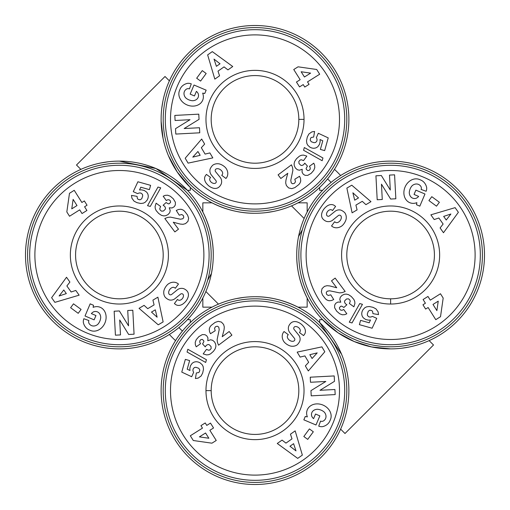 <?xml version="1.0" encoding="UTF-8"?>
<svg xmlns="http://www.w3.org/2000/svg" width="510" height="510" viewBox="0 0 510 510"><rect width="100%" height="100%" fill="white"/><g stroke="black" fill="none" stroke-linecap="round" stroke-linejoin="round"><path stroke-width="0.76" d="M119.385 161.115A93.885 93.885 0 0 0 25.5 255A93.885 93.885 0 0 0 119.385 348.885A93.885 93.885 0 0 0 213.276 255A93.885 93.885 0 0 0 119.385 161.115L155.964 168.529L187.444 190.326L190.326 190.326L190.326 187.444L177.193 171.934L168.453 155.773M213.276 255C213.409 240.688 209.935 226.351 202.84 211.988L202.84 202.84L211.988 202.84C226.351 209.935 240.688 213.409 255 213.276A93.885 93.885 0 0 0 348.885 119.385A93.885 93.885 0 0 0 255 25.5A93.885 93.885 0 0 0 161.115 119.385A93.885 93.885 0 0 0 255 213.276M108.177 161.785L100.993 162.932M266.252 212.594L273.392 211.452M161.115 390.615A93.885 93.885 0 0 0 255 484.5A93.885 93.885 0 0 0 348.885 390.615A93.885 93.885 0 0 0 255 296.724A93.885 93.885 0 0 0 161.115 390.615M243.748 297.406L236.608 298.548M390.615 348.885A93.885 93.885 0 0 0 484.5 255A93.885 93.885 0 0 0 390.615 161.115A93.885 93.885 0 0 0 296.724 255A93.885 93.885 0 0 0 390.615 348.885L371.58 346.934L354.227 341.547L338.066 332.807L322.556 319.674L319.674 319.674L319.674 322.556L341.547 354.227M296.724 255C296.59 269.312 300.065 283.649 307.16 298.012L307.16 307.16L298.012 307.16C283.649 300.065 269.312 296.59 255 296.724M401.823 348.215L409.007 347.068M340.616 429.133L344.989 433.506L389.251 389.251L433.506 344.989L429.133 340.616M302.398 229.608L298.548 236.608M291.535 205.874L304.126 218.465M162.932 100.993L161.785 108.177M161.134 121.272L163.066 138.42M169.384 80.867L165.01 76.494L120.749 120.749L76.494 165.01L80.867 169.384M163.2 255A43.815 43.815 0 0 1 119.385 298.815A43.815 43.815 0 0 1 75.576 255A43.815 43.815 0 0 1 119.385 211.185A43.815 43.815 0 0 1 163.2 255M255 346.8A43.815 43.815 0 0 1 298.815 390.615A43.815 43.815 0 0 1 255 434.424A43.815 43.815 0 0 1 211.185 390.615A43.815 43.815 0 0 1 255 346.8M346.8 255A43.815 43.815 0 0 1 390.615 211.185A43.815 43.815 0 0 1 434.424 255A43.815 43.815 0 0 1 390.615 298.815A43.815 43.815 0 0 1 346.8 255M255 163.2A43.815 43.815 0 0 1 211.185 119.385A43.815 43.815 0 0 1 255 75.576A43.815 43.815 0 0 1 298.815 119.385A43.815 43.815 0 0 1 255 163.2M167.688 284.44A9.409 8.013 125.9 0 1 177.799 283.541A9.409 8.013 125.9 0 1 177.869 283.592L178.468 284.038L175.344 288.265L174.592 287.71A4.252 2.824 -53.5 0 0 170.104 289.062A4.252 2.824 -53.5 0 0 169.078 294.066A1.759 1.759 0 0 0 171.647 294.448L177.34 289.833A6.592 6.592 0 0 1 180.795 288.399A8.95 7.625 -53.5 0 1 183.562 288.622A6.853 5.304 36.5 0 1 187.055 291.006A8.874 6.77 -40.5 0 1 187.138 291.102A8.874 6.77 -40.5 0 1 187.693 298.152A41.954 22.822 29.9 0 1 186.991 299.587A41.954 22.822 29.9 0 1 183.861 303.22A9.021 6.757 118.3 0 1 176.103 304.801A9.021 6.757 118.3 0 1 175.064 304.062L174.401 303.577L177.461 299.434L178.137 299.937A3.78 2.607 -53.5 0 0 181.783 299.217A3.78 2.607 -53.5 0 0 183.402 295.124A1.759 1.759 0 0 0 180.572 294.111L174.994 298.637A6.592 6.592 0 0 1 169.906 300.039A9.409 8.045 126.5 0 1 169.18 299.899A6.853 4.214 36.5 0 1 165.138 297.151A9.403 8.02 -52.9 0 1 163.901 290.726A10.047 7 -52.9 0 1 167.688 284.44M88.638 321.842A3.296 3.296 0 0 0 89.224 323.716A7.471 6.165 114.1 0 0 91.424 325.565A7.471 6.165 114.1 0 0 97.697 324.436A6.745 3.768 110.6 0 0 100.719 317.469A7.478 5.992 113.2 0 0 97.416 311.871A7.478 5.992 113.2 0 0 93.719 311.763A10.162 8.523 41.3 0 0 91.43 313.503A10.162 8.523 41.3 0 0 91.354 313.593L95.957 315.543L94.127 319.853L85.017 315.99L90.168 303.845L93.515 305.267L93.12 307.351A12.565 10.417 113 0 1 100.253 307.326A12.565 10.417 113 0 1 104.939 322.957A12.565 10.417 113 0 1 90.448 330.461L89.065 329.881A12.565 10.665 111.1 0 1 83.353 322.543A8.128 8.128 0 0 1 83.857 318.724L88.899 320.56A3.296 3.296 0 0 0 88.638 321.842M119.385 205.97A49.03 49.03 0 0 0 70.355 255A49.03 49.03 0 0 0 119.385 304.03A49.03 49.03 0 0 0 168.415 255A49.03 49.03 0 0 0 119.385 205.97M119.385 346.8A91.8 91.8 0 0 1 27.585 255A91.8 91.8 0 0 1 119.385 163.2A91.8 91.8 0 0 1 211.185 255A91.8 91.8 0 0 1 119.385 346.8M119.385 344.715A89.715 89.715 0 0 0 209.1 255A89.715 89.715 0 0 0 119.385 165.285A89.715 89.715 0 0 0 29.676 255A89.715 89.715 0 0 0 119.385 344.715M119.385 339.501A84.501 84.501 0 0 1 34.89 255A84.501 84.501 0 0 1 119.385 170.499A84.501 84.501 0 0 1 203.885 255A84.501 84.501 0 0 1 119.385 339.501M284.44 342.312A9.409 8.013 35.9 0 1 283.541 332.201A9.409 8.013 35.9 0 1 283.592 332.131L284.038 331.532L288.265 334.656L287.71 335.408A4.252 2.824 -143.5 0 0 289.062 339.896A4.252 2.824 -143.5 0 0 294.066 340.922A1.759 1.759 0 0 0 294.448 338.353L289.833 332.66A6.592 6.592 0 0 1 288.399 329.205A8.95 7.625 -143.5 0 1 288.622 326.438A6.853 5.304 -53.5 0 1 291.006 322.945A8.874 6.77 -130.5 0 1 291.102 322.862A8.874 6.77 -130.5 0 1 298.152 322.307A41.954 22.822 -60.1 0 1 299.587 323.008A41.954 22.822 -60.1 0 1 303.22 326.139A9.021 6.757 28.3 0 1 304.801 333.897A9.021 6.757 28.3 0 1 304.062 334.936L303.577 335.599L299.434 332.539L299.937 331.863A3.78 2.607 -143.5 0 0 299.217 328.217A3.78 2.607 -143.5 0 0 295.124 326.598A1.759 1.759 0 0 0 294.111 329.428L298.637 335.006A6.592 6.592 0 0 1 300.039 340.094A9.409 8.045 36.5 0 1 299.899 340.82A6.853 4.214 -53.5 0 1 297.151 344.862A9.403 8.02 -142.9 0 1 290.726 346.099A10.047 7 -142.9 0 1 284.44 342.312M321.842 421.362A3.296 3.296 0 0 0 323.716 420.775A7.471 6.165 24.1 0 0 325.565 418.576A7.471 6.165 24.1 0 0 324.436 412.303A6.745 3.768 20.6 0 0 317.469 409.281A7.478 5.992 23.2 0 0 311.871 412.584A7.478 5.992 23.2 0 0 311.763 416.281A10.162 8.523 -48.7 0 0 313.503 418.57A10.162 8.523 -48.7 0 0 313.593 418.646L315.543 414.043L319.853 415.873L315.99 424.983L303.845 419.832L305.267 416.485L307.351 416.88A12.565 10.417 23 0 1 307.326 409.747A12.565 10.417 23 0 1 322.957 405.061A12.565 10.417 23 0 1 330.461 419.551L329.881 420.935A12.565 10.665 21.1 0 1 322.543 426.647A8.128 8.128 0 0 1 318.724 426.143L320.56 421.101A3.296 3.296 0 0 0 321.842 421.362M205.97 390.615A49.03 49.03 0 0 0 255 439.645A49.03 49.03 0 0 0 304.03 390.615A49.03 49.03 0 0 0 255 341.585A49.03 49.03 0 0 0 205.97 390.615L211.185 390.615M346.8 390.615A91.8 91.8 0 0 1 255 482.415A91.8 91.8 0 0 1 163.2 390.615A91.8 91.8 0 0 1 255 298.815A91.8 91.8 0 0 1 346.8 390.615M344.715 390.615A89.715 89.715 0 0 0 255 300.9A89.715 89.715 0 0 0 165.285 390.615A89.715 89.715 0 0 0 255 480.324A89.715 89.715 0 0 0 344.715 390.615M339.501 390.615A84.501 84.501 0 0 1 255 475.11A84.501 84.501 0 0 1 170.499 390.615A84.501 84.501 0 0 1 255 306.115A84.501 84.501 0 0 1 339.501 390.615M342.312 225.56A9.409 8.013 -54.1 0 1 332.201 226.459A9.409 8.013 -54.1 0 1 332.131 226.408L331.532 225.962L334.656 221.735L335.408 222.29A4.252 2.824 126.5 0 0 339.896 220.938A4.252 2.824 126.5 0 0 340.922 215.934A1.759 1.759 0 0 0 338.353 215.551L332.66 220.167A6.592 6.592 0 0 1 329.205 221.601A8.95 7.625 126.5 0 1 326.438 221.378A6.853 5.304 -143.5 0 1 322.945 218.994A8.874 6.77 139.5 0 1 322.862 218.898A8.874 6.77 139.5 0 1 322.307 211.848A41.954 22.822 -150.1 0 1 323.008 210.413A41.954 22.822 -150.1 0 1 326.139 206.779A9.021 6.757 -61.7 0 1 333.897 205.198A9.021 6.757 -61.7 0 1 334.936 205.938L335.599 206.422L332.539 210.566L331.863 210.063A3.78 2.607 126.5 0 0 328.217 210.783A3.78 2.607 126.5 0 0 326.598 214.876A1.759 1.759 0 0 0 329.428 215.889L335.006 211.363A6.592 6.592 0 0 1 340.094 209.961A9.409 8.045 -53.5 0 1 340.82 210.101A6.853 4.214 -143.5 0 1 344.862 212.848A9.403 8.02 127.1 0 1 346.099 219.274A10.047 7 127.1 0 1 342.312 225.56M421.362 188.158A3.296 3.296 0 0 0 420.775 186.284A7.471 6.165 -65.9 0 0 418.576 184.435A7.471 6.165 -65.9 0 0 412.303 185.563A6.745 3.768 -69.4 0 0 409.281 192.531A7.478 5.992 -66.8 0 0 412.584 198.129A7.478 5.992 -66.8 0 0 416.281 198.237A10.162 8.523 -138.7 0 0 418.57 196.497A10.162 8.523 -138.7 0 0 418.646 196.407L414.043 194.457L415.873 190.147L424.983 194.01L419.832 206.155L416.485 204.733L416.88 202.648A12.565 10.417 -67 0 1 409.747 202.674A12.565 10.417 -67 0 1 405.061 187.042A12.565 10.417 -67 0 1 419.551 179.539L420.935 180.119A12.565 10.665 -68.9 0 1 426.647 187.457A8.128 8.128 0 0 1 426.143 191.275L421.101 189.44A3.296 3.296 0 0 0 421.362 188.158M390.615 304.03A49.03 49.03 0 0 0 439.645 255A49.03 49.03 0 0 0 390.615 205.97A49.03 49.03 0 0 0 341.585 255A49.03 49.03 0 0 0 390.615 304.03L390.615 298.815M390.615 163.2A91.8 91.8 0 0 1 482.415 255A91.8 91.8 0 0 1 390.615 346.8A91.8 91.8 0 0 1 298.815 255A91.8 91.8 0 0 1 390.615 163.2M390.615 165.285A89.715 89.715 0 0 0 300.9 255A89.715 89.715 0 0 0 390.615 344.715A89.715 89.715 0 0 0 480.324 255A89.715 89.715 0 0 0 390.615 165.285M390.615 170.499A84.501 84.501 0 0 1 475.11 255A84.501 84.501 0 0 1 390.615 339.501A84.501 84.501 0 0 1 306.115 255A84.501 84.501 0 0 1 390.615 170.499M225.56 167.688A9.409 8.013 -144.1 0 1 226.459 177.799A9.409 8.013 -144.1 0 1 226.408 177.869L225.962 178.468L221.735 175.344L222.29 174.592A4.252 2.824 36.5 0 0 220.938 170.104A4.252 2.824 36.5 0 0 215.934 169.078A1.759 1.759 0 0 0 215.551 171.647L220.167 177.34A6.592 6.592 0 0 1 221.601 180.795A8.95 7.625 36.5 0 1 221.378 183.562A6.853 5.304 126.5 0 1 218.994 187.055A8.874 6.77 49.5 0 1 218.898 187.138A8.874 6.77 49.5 0 1 211.848 187.693A41.954 22.822 119.9 0 1 210.413 186.991A41.954 22.822 119.9 0 1 206.779 183.861A9.021 6.757 -151.7 0 1 205.198 176.103A9.021 6.757 -151.7 0 1 205.938 175.064L206.422 174.401L210.566 177.461L210.063 178.137A3.78 2.607 36.5 0 0 210.783 181.783A3.78 2.607 36.5 0 0 214.876 183.402A1.759 1.759 0 0 0 215.889 180.572L211.363 174.994A6.592 6.592 0 0 1 209.961 169.906A9.409 8.045 -143.5 0 1 210.101 169.18A6.853 4.214 126.5 0 1 212.848 165.138A9.403 8.02 37.1 0 1 219.274 163.901A10.047 7 37.1 0 1 225.56 167.688M188.158 88.638A3.296 3.296 0 0 0 186.284 89.224A7.471 6.165 -155.9 0 0 184.435 91.424A7.471 6.165 -155.9 0 0 185.563 97.697A6.745 3.768 -159.4 0 0 192.531 100.719A7.478 5.992 -156.8 0 0 198.129 97.416A7.478 5.992 -156.8 0 0 198.237 93.719A10.162 8.523 131.3 0 0 196.497 91.43A10.162 8.523 131.3 0 0 196.407 91.354L194.457 95.957L190.147 94.127L194.01 85.017L206.155 90.168L204.733 93.515L202.648 93.12A12.565 10.417 -157 0 1 202.674 100.253A12.565 10.417 -157 0 1 187.042 104.939A12.565 10.417 -157 0 1 179.539 90.448L180.119 89.065A12.565 10.665 -158.9 0 1 187.457 83.353A8.128 8.128 0 0 1 191.275 83.857L189.44 88.899A3.296 3.296 0 0 0 188.158 88.638M304.03 119.385A49.03 49.03 0 0 0 255 70.355A49.03 49.03 0 0 0 205.97 119.385A49.03 49.03 0 0 0 255 168.415A49.03 49.03 0 0 0 304.03 119.385L298.815 119.385M163.2 119.385A91.8 91.8 0 0 1 255 27.585A91.8 91.8 0 0 1 346.8 119.385A91.8 91.8 0 0 1 255 211.185A91.8 91.8 0 0 1 163.2 119.385M165.285 119.385A89.715 89.715 0 0 0 255 209.1A89.715 89.715 0 0 0 344.715 119.385A89.715 89.715 0 0 0 255 29.676A89.715 89.715 0 0 0 165.285 119.385M170.499 119.385A84.501 84.501 0 0 1 255 34.89A84.501 84.501 0 0 1 339.501 119.385A84.501 84.501 0 0 1 255 203.885A84.501 84.501 0 0 1 170.499 119.385M303.495 160.637L301.474 159.777L300.135 160.025L298.854 161.447L298.968 163.442L300.69 165.227L301.831 165.533L303.667 164.724L304.75 163.117L307.434 166.075L306.115 168.37L306.331 169.377L307.721 170.589L309.175 170.359L310.252 169.052L310.169 167.522L309.43 166.324L313.765 163.174L314.632 165.163L314.791 167.675L313.765 170.321L311.176 173.33L307.702 175.402L305.063 175.325L303.259 174.222L302.048 172.08L302.2 169.244L299.434 170.225L297.317 169.709L295.424 168.032L294.327 165.826L294.085 163.761L294.703 161.358L296.52 158.699L299.44 156.143L301.34 155.289L303.399 155.085L306.816 156.105L303.495 160.637M313.65 137.062L311.419 137.419L310.647 138.121L310.169 139.982L311.215 141.71L314.096 142.711L315.652 142.468L316.94 140.932L317.048 139.122L316.372 137.649L318.323 133.269L328.23 137.891L324.653 150.616L320.369 149.417L322.792 140.792L320.012 139.51L320.159 141.468L319.502 144.317L317.743 146.81L315.875 147.919L313.892 148.302L311.884 148.034L309.978 147.205L307.836 145.305L306.861 143.476L306.504 140.811L307.32 136.98L308.888 134.002L311.839 131.886L314.587 131.465L313.65 137.062M316.704 69.487L319.681 74.23L307.517 81.88L309.066 84.354L304.776 87.051L303.227 84.584L299.523 86.91L296.45 82.027L300.154 79.7L293.754 69.526L298.07 66.816L316.704 69.487M322.167 160.72L303.558 150.259L304.323 147.543L322.938 157.979L322.167 160.72M288.603 187.929L286.39 185.551L285.689 182.975L285.944 180.183L287.78 173.279L280.825 178.494L278.09 174.86L291.471 164.826L292.606 167.733L292.88 170.391L290.776 180.438L291.274 182.937L292.746 183.798L294.512 183.288L295.488 181.707L294.805 179.259L299.542 176.275L300.486 178.385L300.753 180.961L300.065 182.969L298.898 184.512L294.901 187.584L291.777 188.649L288.603 187.929M200.583 81.084L196.681 78.209L202.279 70.616L206.174 73.497L200.583 81.084M219.549 75.811L214.825 79.133L207.647 54.895L212.3 51.618L232.738 66.523L227.944 69.902L224.043 66.874L217.999 71.132L219.549 75.811M209.878 152.917L212.823 157.89L188.094 163.13L185.194 158.234L201.667 139.039L204.65 144.081L201.329 147.734L205.09 154.096L209.878 152.917M190.026 119.703L175.089 120.494L174.822 115.419L198.779 114.157L199.053 119.353L184.167 128.539L199.493 127.73L199.761 132.804L175.803 134.066L175.516 128.667L190.026 119.703M310.609 73.121L301.149 71.763L304.445 77.004L310.609 73.121M220.033 63.769L214.009 59.109L216.406 66.326L220.033 63.769M197.918 151.489L192.793 157.118L200.175 155.301L197.918 151.489M349.363 303.495L350.223 301.474L349.975 300.135L348.553 298.854L346.558 298.968L344.773 300.69L344.467 301.831L345.276 303.667L346.883 304.75L343.925 307.434L341.63 306.115L340.623 306.331L339.411 307.721L339.641 309.175L340.948 310.252L342.478 310.169L343.676 309.43L346.825 313.765L344.836 314.632L342.325 314.791L339.679 313.765L336.67 311.176L334.598 307.702L334.675 305.063L335.778 303.259L337.92 302.048L340.756 302.2L339.775 299.434L340.291 297.317L341.968 295.424L344.173 294.327L346.239 294.085L348.642 294.703L351.301 296.52L353.857 299.44L354.711 301.34L354.915 303.399L353.895 306.816L349.363 303.495M372.938 313.65L372.581 311.419L371.879 310.647L370.018 310.169L368.29 311.215L367.289 314.096L367.531 315.652L369.068 316.94L370.878 317.048L372.351 316.372L376.731 318.323L372.109 328.23L359.384 324.653L360.583 320.369L369.208 322.792L370.489 320.012L368.532 320.159L365.683 319.502L363.19 317.743L362.081 315.875L361.698 313.892L361.966 311.884L362.795 309.978L364.695 307.836L366.524 306.861L369.189 306.504L373.02 307.32L375.997 308.888L378.114 311.839L378.535 314.587L372.938 313.65M440.512 316.704L435.769 319.681L428.119 307.517L425.646 309.066L422.949 304.776L425.416 303.227L423.09 299.523L427.973 296.45L430.3 300.154L440.474 293.754L443.184 298.07L440.512 316.704M349.28 322.167L359.741 303.558L362.457 304.323L352.021 322.938L349.28 322.167M322.071 288.603L324.449 286.39L327.025 285.689L329.817 285.944L336.721 287.78L331.506 280.825L335.14 278.09L345.174 291.471L342.267 292.606L339.609 292.88L329.562 290.776L327.063 291.274L326.202 292.746L326.712 294.512L328.293 295.488L330.741 294.805L333.725 299.542L331.615 300.486L329.039 300.753L327.031 300.065L325.488 298.898L322.416 294.901L321.351 291.777L322.071 288.603M428.916 200.583L431.791 196.681L439.384 202.279L436.503 206.174L428.916 200.583M434.188 219.549L430.867 214.825L455.105 207.647L458.382 212.3L443.477 232.738L440.098 227.944L443.126 224.043L438.868 217.999L434.188 219.549M357.083 209.878L352.11 212.823L346.87 188.094L351.766 185.194L370.961 201.667L365.919 204.65L362.266 201.329L355.903 205.09L357.083 209.878M390.297 190.026L389.506 175.089L394.581 174.822L395.843 198.779L390.647 199.053L381.461 184.167L382.27 199.493L377.196 199.761L375.934 175.803L381.333 175.516L390.297 190.026M436.879 310.609L438.237 301.149L432.996 304.445L436.879 310.609M446.231 220.033L450.891 214.009L443.674 216.406L446.231 220.033M358.511 197.918L352.882 192.793L354.699 200.175L358.511 197.918M206.505 349.363L208.526 350.223L209.865 349.975L211.146 348.553L211.032 346.558L209.31 344.773L208.169 344.467L206.333 345.276L205.249 346.883L202.566 343.925L203.885 341.63L203.668 340.623L202.279 339.411L200.825 339.641L199.748 340.948L199.831 342.478L200.57 343.676L196.235 346.825L195.368 344.836L195.209 342.325L196.235 339.679L198.823 336.67L202.298 334.598L204.937 334.675L206.741 335.778L207.952 337.92L207.799 340.756L210.566 339.775L212.683 340.291L214.576 341.968L215.673 344.173L215.915 346.239L215.297 348.642L213.48 351.301L210.56 353.857L208.66 354.711L206.601 354.915L203.184 353.895L206.505 349.363M196.35 372.938L198.581 372.581L199.353 371.879L199.831 370.018L198.785 368.29L195.904 367.289L194.348 367.531L193.06 369.068L192.952 370.878L193.628 372.351L191.677 376.731L181.77 372.109L185.347 359.384L189.631 360.583L187.208 369.208L189.988 370.489L189.841 368.532L190.498 365.683L192.257 363.19L194.125 362.081L196.108 361.698L198.116 361.966L200.022 362.795L202.164 364.695L203.139 366.524L203.496 369.189L202.68 373.02L201.112 375.997L198.16 378.114L195.413 378.535L196.35 372.938M193.296 440.512L190.319 435.769L202.483 428.119L200.934 425.646L205.224 422.949L206.773 425.416L210.477 423.09L213.55 427.973L209.846 430.3L216.246 440.474L211.93 443.184L193.296 440.512M187.833 349.28L206.442 359.741L205.677 362.457L187.062 352.021L187.833 349.28M221.397 322.071L223.609 324.449L224.311 327.025L224.056 329.817L222.22 336.721L229.175 331.506L231.91 335.14L218.529 345.174L217.394 342.267L217.12 339.609L219.223 329.562L218.726 327.063L217.254 326.202L215.488 326.712L214.512 328.293L215.194 330.741L210.458 333.725L209.514 331.615L209.247 329.039L209.935 327.031L211.102 325.488L215.099 322.416L218.223 321.351L221.397 322.071M309.417 428.916L313.318 431.791L307.721 439.384L303.826 436.503L309.417 428.916M290.451 434.188L295.175 430.867L302.353 455.105L297.7 458.382L277.262 443.477L282.055 440.098L285.957 443.126L292 438.868L290.451 434.188M300.122 357.083L297.177 352.11L321.906 346.87L324.806 351.766L308.333 370.961L305.35 365.919L308.671 362.266L304.91 355.903L300.122 357.083M319.974 390.297L334.911 389.506L335.178 394.581L311.221 395.843L310.947 390.647L325.833 381.461L310.507 382.27L310.239 377.196L334.197 375.934L334.483 381.333L319.974 390.297M199.391 436.879L208.851 438.237L205.555 432.996L199.391 436.879M289.967 446.231L295.991 450.891L293.594 443.674L289.967 446.231M312.082 358.511L317.207 352.882L309.825 354.699L312.082 358.511M211.988 307.16L202.84 307.16L202.84 298.012M187.444 319.674L190.326 319.674L190.326 322.556M298.012 202.84L307.16 202.84L307.16 211.988M322.556 190.326L319.674 190.326L319.674 187.444M160.637 206.505L159.777 208.526L160.025 209.865L161.447 211.146L163.442 211.032L165.227 209.31L165.533 208.169L164.724 206.333L163.117 205.249L166.075 202.566L168.37 203.885L169.377 203.668L170.589 202.279L170.359 200.825L169.052 199.748L167.522 199.831L166.324 200.57L163.174 196.235L165.163 195.368L167.675 195.209L170.321 196.235L173.33 198.823L175.402 202.298L175.325 204.937L174.222 206.741L172.08 207.952L169.244 207.799L170.225 210.566L169.709 212.683L168.032 214.576L165.826 215.673L163.761 215.915L161.358 215.297L158.699 213.48L156.143 210.56L155.289 208.66L155.085 206.601L156.105 203.184L160.637 206.505M137.062 196.35L137.419 198.581L138.121 199.353L139.982 199.831L141.71 198.785L142.711 195.904L142.468 194.348L140.932 193.06L139.122 192.952L137.649 193.628L133.269 191.677L137.891 181.77L150.616 185.347L149.417 189.631L140.792 187.208L139.51 189.988L141.468 189.841L144.317 190.498L146.81 192.257L147.919 194.125L148.302 196.108L148.034 198.116L147.205 200.022L145.305 202.164L143.476 203.139L140.811 203.496L136.98 202.68L134.002 201.112L131.886 198.16L131.465 195.413L137.062 196.35M69.487 193.296L74.23 190.319L81.88 202.483L84.354 200.934L87.051 205.224L84.584 206.773L86.91 210.477L82.027 213.55L79.7 209.846L69.526 216.246L66.816 211.93L69.487 193.296M160.72 187.833L150.259 206.442L147.543 205.677L157.979 187.062L160.72 187.833M187.929 221.397L185.551 223.609L182.975 224.311L180.183 224.056L173.279 222.22L178.494 229.175L174.86 231.91L164.826 218.529L167.733 217.394L170.391 217.12L180.438 219.223L182.937 218.726L183.798 217.254L183.288 215.488L181.707 214.512L179.259 215.194L176.275 210.458L178.385 209.514L180.961 209.247L182.969 209.935L184.512 211.102L187.584 215.099L188.649 218.223L187.929 221.397M81.084 309.417L78.209 313.318L70.616 307.721L73.497 303.826L81.084 309.417M75.811 290.451L79.133 295.175L54.895 302.353L51.618 297.7L66.523 277.262L69.902 282.055L66.874 285.957L71.132 292L75.811 290.451M152.917 300.122L157.89 297.177L163.13 321.906L158.234 324.806L139.039 308.333L144.081 305.35L147.734 308.671L154.096 304.91L152.917 300.122M119.703 319.974L120.494 334.911L115.419 335.178L114.157 311.221L119.353 310.947L128.539 325.833L127.73 310.507L132.804 310.239L134.066 334.197L128.667 334.483L119.703 319.974M73.121 199.391L71.763 208.851L77.004 205.555L73.121 199.391M63.769 289.967L59.109 295.991L66.326 293.594L63.769 289.967M151.489 312.082L157.118 317.207L155.301 309.825L151.489 312.082M207.602 280.392L211.452 273.392L212.594 266.252M218.465 304.126L205.874 291.535M340.635 175.523A116.835 116.835 0 0 0 334.477 169.365A116.835 116.835 0 0 1 340.635 175.523M327.592 178.927A105.156 105.156 0 0 1 331.073 182.408M182.408 331.073A105.156 105.156 0 0 1 178.927 327.592M169.365 334.477A116.835 116.835 0 0 0 175.523 340.635A116.835 116.835 0 0 1 169.365 334.477"/></g></svg>
